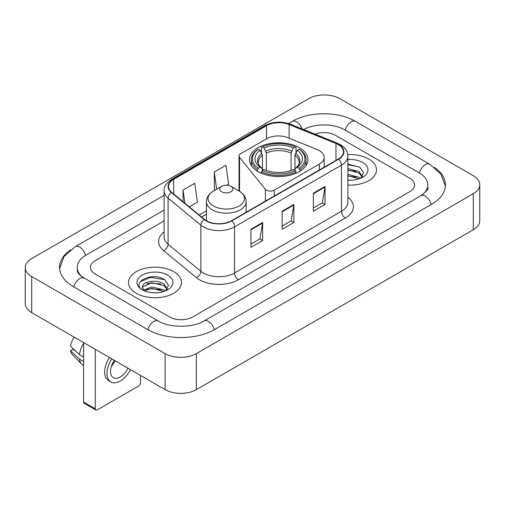 <?xml version="1.0" encoding="UTF-8"?>
<svg xmlns="http://www.w3.org/2000/svg" width="505" height="505" viewBox="0 0 505 505"><rect width="100%" height="100%" fill="white"/><g stroke="black" fill="none" stroke-linecap="round" stroke-linejoin="round"><path stroke-width="0.76" d="M319.349 150.61A16.551 9.557 0 0 0 317.14 149.543L287.774 137.669A16.551 9.557 0 0 0 266.577 138.742L240.626 153.722A5.517 3.188 0 0 0 239.01 155.976A5.517 3.188 0 0 0 239.528 157.32L265.333 189.268A5.517 3.188 0 0 0 274.234 190.177L319.349 164.125A16.551 9.557 0 0 0 324.197 157.371A16.551 9.557 0 0 0 319.349 150.61M299.389 147.725A29.239 16.88 0 0 0 267.524 144.064A29.239 16.88 0 0 0 249.476 159.662A29.239 16.88 0 0 0 258.036 171.599A29.239 16.88 0 0 0 289.902 175.254A29.239 16.88 0 0 0 307.949 159.662A29.239 16.88 0 0 0 299.389 147.725M368.745 159.031A26.481 15.289 0 0 0 347.793 154.606A26.481 15.289 0 0 1 368.745 159.031A26.481 15.289 0 0 1 376.503 169.844A26.481 15.289 0 0 0 368.745 159.031M173.701 271.639A26.481 15.289 0 0 0 144.847 268.325A26.481 15.289 0 0 0 128.497 282.447A26.481 15.289 0 0 0 136.255 293.26A26.481 15.289 0 0 0 165.11 296.574A26.481 15.289 0 0 0 181.459 282.447A26.481 15.289 0 0 0 173.701 271.639A26.481 15.289 0 0 0 144.847 268.325A26.481 15.289 0 0 0 128.497 282.447A26.481 15.289 0 0 0 136.255 293.26A26.481 15.289 0 0 0 165.11 296.574A26.481 15.289 0 0 0 181.459 282.447A26.481 15.289 0 0 0 173.701 271.639M338.318 144.619A17.656 10.195 180 0 1 343.488 151.822A17.656 10.195 180 0 1 338.318 159.031L231.435 220.742A17.656 10.195 180 0 1 204.493 219.378L171.719 192.355A17.656 10.195 180 0 1 168.525 186.509A17.656 10.195 180 0 1 173.695 179.3L266.552 125.695A17.656 10.195 180 0 1 289.157 124.552L335.964 143.477A17.656 10.195 180 0 1 338.318 144.619M338.628 144.436A18.092 10.447 0 0 0 336.216 143.268L289.409 124.344A18.092 10.447 0 0 0 266.236 125.518L173.385 179.123A18.092 10.447 0 0 0 171.359 192.5L204.134 219.523A18.092 10.447 0 0 0 231.744 220.919L338.628 159.214A18.092 10.447 0 0 0 338.628 144.436M250.941 229.251L250.941 247.267L262.644 240.513L262.644 222.497L250.941 229.251M250.941 244.073L259.955 238.871L262.594 223.096A4.412 2.55 -120 0 0 262.644 222.497M259.873 238.916L262.644 240.513M313.352 193.219L313.352 211.235L325.056 204.481L325.056 186.465L313.352 193.219M313.352 208.041L322.367 202.833L325.005 187.058A4.412 2.55 -120 0 0 325.056 186.465M322.285 202.884L325.056 204.481M282.143 211.235L282.143 229.251L293.847 222.497L293.847 204.481L282.143 211.235M282.143 226.057L291.158 220.855L293.803 205.081A4.412 2.55 -120 0 0 293.847 204.481M291.082 220.9L293.847 222.497M347.901 185.082A26.481 15.289 0 0 0 376.503 169.844A26.481 15.289 0 0 1 347.901 185.082M169.415 316.906A16.551 9.557 0 0 0 192.815 316.906L409.706 191.685A16.551 9.557 0 0 0 414.548 184.931A16.551 9.557 0 0 0 409.706 178.177L335.585 135.384A16.551 9.557 0 0 0 314.905 134.115A16.551 9.557 0 0 1 335.585 135.384L409.706 178.177A16.551 9.557 0 0 1 414.548 184.931A16.551 9.557 0 0 1 409.706 191.685L192.815 316.906A16.551 9.557 0 0 1 169.415 316.906L95.294 274.114L169.415 316.906M164.112 220.868L95.294 260.605A16.551 9.557 0 0 0 90.452 267.36A16.551 9.557 0 0 0 95.294 274.114A16.551 9.557 0 0 1 90.452 267.36A16.551 9.557 0 0 1 95.294 260.605L164.112 220.868M189.274 206.829L197.411 202.133L194.766 183.309L183.062 190.063L183.062 201.71M226.713 185.215L228.614 184.117L225.975 165.293L214.272 172.047L214.461 189.956M214.978 190.151L214.272 189.886M214.272 172.047L216.677 189.173M183.062 190.063L184.912 203.237M422.287 194.892A29.789 17.202 0 0 0 427.792 184.931A29.789 17.202 0 0 0 419.068 172.767L344.947 129.981A29.789 17.202 0 0 0 303.6 129.545M164.112 210.061L85.932 255.195A29.789 17.202 0 0 0 77.208 267.36A29.789 17.202 0 0 0 82.713 277.321M165.122 353.614A22.069 12.739 0 0 0 196.325 353.614L473.286 193.712A22.069 12.739 0 0 0 479.75 184.704A22.069 12.739 0 0 0 473.286 175.696L339.878 98.677A22.069 12.739 0 0 0 308.675 98.677L31.714 258.573A22.069 12.739 0 0 0 25.25 267.587A22.069 12.739 0 0 0 31.714 276.595L165.122 353.614L165.122 389.652A22.069 12.739 0 0 0 196.325 389.652L473.286 229.75A22.069 12.739 0 0 0 479.75 220.742L479.75 184.704M25.25 267.587L25.25 303.619A22.069 12.739 0 0 0 31.714 312.627L165.122 389.652M70.53 249.842A47.445 27.39 0 0 0 59.558 267.36A47.445 27.39 0 0 0 73.452 286.726L147.567 329.519A47.445 27.39 0 0 0 214.663 329.519L431.548 204.298A47.445 27.39 0 0 0 445.442 184.931A47.445 27.39 0 0 0 434.47 167.414M347.901 180.039L351.19 180.203M347.901 174.313L358.834 177.198L360.292 178.366M347.901 175.746L359.099 178.808M347.901 168.594L358.834 171.473L362.42 176.422M347.901 170.027L358.834 172.906L362.135 176.794M347.901 180.152A17.984 10.384 0 0 0 362.735 177.186A17.984 10.384 0 0 0 362.735 162.503A17.984 10.384 0 0 0 347.901 159.529M360.722 178.189L363.537 172.653L359.977 167.288L347.901 164.075M347.901 164.63L359.73 167.123M347.901 170.349L355.747 171.328M347.901 176.068L355.747 177.047M257.512 171.283L257.512 169.648L258.295 168.298A26.26 15.163 0 0 1 258.295 149.227L260.1 150.269A23.722 13.698 0 0 0 260.1 167.256L261.887 168.266L262.461 170.393M262.461 169.529L262.461 155.269L260.1 150.269M261.413 152.529L261.413 147.422L262.196 146.974A26.26 15.163 0 0 1 295.229 146.974L293.424 148.015A23.722 13.698 0 0 0 264.001 148.015L266.362 153.015L266.362 170.456M291.063 170.456L291.063 153.015L293.424 148.015M261.413 171.902A27.365 15.8 0 0 0 296.012 171.902L295.229 170.545A26.26 15.163 0 0 1 262.196 170.545L261.413 171.902L261.413 173.272M296.012 173.272L296.012 171.902M258.295 149.227L257.512 149.676A27.365 15.8 0 0 0 251.351 159.662A27.365 15.8 0 0 0 257.512 169.648M295.229 146.974L296.012 147.422L296.012 152.529M262.196 170.545L264.001 169.503A23.722 13.698 0 0 0 293.424 169.503L295.229 170.545M260.1 167.256L258.295 168.298M264.001 148.015L262.196 146.974M261.887 153.343A21.216 12.253 0 0 0 261.887 168.266L261.988 168.335C258.97 165.419 257.746 163.437 258.301 162.395A20.408 11.785 0 0 1 262.461 155.269M299.913 169.648A27.365 15.8 0 0 0 306.074 159.662A27.365 15.8 0 0 0 299.913 149.676L299.13 149.227A26.26 15.163 0 0 1 299.13 168.298L299.913 169.648L299.913 171.283M299.13 168.298L297.325 167.256A23.722 13.698 0 0 0 297.325 150.269L299.13 149.227M297.325 150.269L294.964 155.269L294.964 169.529L295.539 168.266L297.325 167.256M294.964 155.269A20.408 11.785 0 0 1 299.124 162.395C299.68 163.443 298.455 165.425 295.444 168.335L295.539 168.266A21.216 12.253 0 0 0 295.539 153.343M294.964 170.393L294.964 169.529M221.607 191.73A6.622 3.819 0 0 0 230.968 191.73A6.622 3.819 0 0 0 230.968 186.326L239.187 191.073A18.243 10.536 0 0 1 239.187 205.971A18.243 10.536 0 0 1 213.388 205.971A18.243 10.536 0 0 1 213.388 191.073C208.893 193.743 206.57 197.285 206.425 201.703A19.859 11.463 0 0 0 212.245 209.815A19.859 11.463 0 0 0 233.884 212.296A19.859 11.463 0 0 0 246.143 201.703C245.998 197.285 243.681 193.743 239.187 191.073L230.968 186.326A6.622 3.819 0 0 0 221.607 186.326A6.622 3.819 0 0 0 221.607 191.73M95.294 408.791A2.759 1.591 120 0 0 95.868 410.054L84.165 403.299A2.759 1.591 -60 0 1 83.596 402.037L95.294 408.791L95.294 349.334M83.596 342.579L83.596 402.037M95.868 410.054A2.759 1.591 120 0 0 97.244 409.921L138.597 386.047A2.759 1.591 120 0 0 140.548 382.67L140.548 375.461M114.281 360.299A13.793 7.96 120 0 0 113.366 377.677A13.793 7.96 120 0 0 120.259 376.995A13.793 7.96 120 0 0 127.961 368.195M111.353 366.302A13.793 7.96 120 0 0 115.089 360.766M109.44 357.502A18.754 10.832 120 0 0 108.543 380.625L110.885 381.976A18.754 10.832 120 0 0 120.259 381.048A18.754 10.832 120 0 0 130.46 369.635M111.782 358.853A18.754 10.832 120 0 0 110.885 381.976M83.596 343.394A18.205 10.51 120 0 0 79.449 354.611L70.523 346.253A14.342 8.282 120 0 1 74.21 337.163M83.596 357.003L79.449 354.611M75.352 350.779L72.922 349.372L70.523 350.76L79.449 359.118L83.596 361.511M79.449 359.118A18.205 10.51 120 0 0 81.696 364.2A18.205 10.51 120 0 0 83.072 365.285L83.596 365.582M70.523 350.76A14.342 8.282 120 0 0 72.215 354.327L81.696 364.2M151.986 292.685L156.146 292.812M143.723 290.047L151.752 286.985L163.797 289.801L165.255 290.968M144.462 290.817L151.752 288.418L164.056 291.41M143.849 290.602L142.561 287.585A12.467 7.196 0 0 0 144.575 290.918M167.376 289.03L163.797 284.081C156.31 278.495 140.914 281.941 142.561 287.585L142.511 287.036M142.593 287.762L142.934 286.834L151.752 282.693L163.797 285.508L167.092 289.403M165.678 290.792L168.5 285.262L164.933 279.89C152.314 270.825 129.892 282.775 142.839 290.104L142.902 290.141M167.698 275.105A17.984 10.384 0 0 0 142.265 275.105A17.984 10.384 0 0 0 142.265 289.788A17.984 10.384 0 0 0 167.698 289.788A17.984 10.384 0 0 0 167.698 275.105M140.213 281.695L150.774 277.365L164.687 279.726M146.81 283.804L150.774 283.084L160.71 283.936M146.81 289.523L150.774 288.803L160.71 289.655M239.528 157.32L239.528 191.275M265.333 189.268L265.333 201.167M274.234 190.177L274.234 196.028M319.349 164.125L319.349 169.983M347.901 197.221A27.586 15.926 180 0 1 345.338 218.04L238.455 279.745A5.517 3.188 60 0 1 234.554 272.99L341.437 211.279A22.069 12.739 0 0 0 347.901 202.271L347.901 156.146A22.069 12.739 180 0 1 341.437 165.154A5.517 3.188 -120 0 0 338.628 159.214M238.455 279.745A27.586 15.926 180 0 1 199.45 279.745A27.586 15.926 180 0 1 196.357 277.617L163.588 250.594A27.586 15.926 180 0 1 164.112 231.909M203.351 272.99A22.069 12.739 0 0 0 234.554 272.99L234.554 226.865A22.069 12.739 180 0 1 200.876 225.161L168.102 198.143A22.069 12.739 180 0 1 164.112 190.833L164.112 236.959A22.069 12.739 0 0 0 168.102 244.268L200.876 271.286A22.069 12.739 0 0 0 203.351 272.99M347.901 156.146C347.547 152.358 347.194 149.202 340.294 144.613L337.397 143.205A5.517 2.582 112 0 0 336.216 143.268M337.397 143.205L290.59 124.287C281.455 121.055 272.782 121.522 264.57 125.695A5.517 3.188 60 0 1 266.236 125.518M173.385 179.123A5.517 3.188 -120 0 0 171.719 179.3C165.993 183.416 163.456 187.26 164.112 190.833M171.359 192.5A5.517 3.693 129.5 0 0 168.102 198.143L168.102 244.268A5.517 3.693 -50.5 0 1 163.588 250.594M290.59 124.287A5.517 2.582 112 0 0 289.409 124.344M204.134 219.523A5.517 3.693 129.5 0 0 200.876 225.161L200.876 271.286A5.517 3.693 -50.5 0 1 196.357 277.617M231.744 220.919A5.517 3.188 60 0 1 234.554 226.865L341.437 165.154L341.437 211.279A5.517 3.188 60 0 0 345.338 218.04M173.695 179.3L173.695 193.989M335.964 143.477L335.964 160.394M289.157 124.552L289.157 138.231M266.552 125.695L266.552 138.761M206.425 210.856L199.21 215.023M282.143 211.81L293.803 205.081M313.352 193.787L325.005 187.058M250.941 229.825L262.594 223.096M214.328 329.708A8.825 5.094 -120 0 0 204.007 320.972C193.156 327.991 169.074 327.991 158.223 320.972L81.501 276.456C79.279 274.613 77.966 273.066 77.574 271.823L77.208 270.061M147.902 329.708A8.825 5.094 -60 0 1 158.223 320.972M73.787 286.916A8.825 5.094 -60 0 1 84.108 278.179M59.603 268.603L63.996 256.597L75.283 246.655A8.825 5.094 60 0 1 85.604 255.391M288.513 123.542L292.168 121.434A8.825 5.094 60 0 1 302.116 128.945M292.168 121.434C309.382 111.195 338.388 111.195 355.602 121.434A8.825 5.094 120 0 0 345.281 130.17M355.602 121.434L429.717 164.226A8.825 5.094 120 0 0 419.396 172.963M431.213 204.493A8.825 5.094 -120 0 0 420.892 195.757L204.007 320.972M196.325 389.652L196.325 353.614M31.714 312.627L31.714 276.595M473.286 229.75L473.286 193.712M291.063 153.015A20.408 11.785 0 0 0 266.362 153.015M291.637 151.09A21.216 12.253 0 0 0 265.788 151.09M239.01 155.976L239.01 190.972M324.197 157.371L324.197 167.18M264.57 125.695L171.719 179.3M206.425 214.215L201.602 216.998M75.283 246.655L164.112 195.366M445.397 186.175L441.004 174.174L429.717 164.226M427.792 187.633C429.023 188.529 426.719 191.237 420.892 195.757M251.351 165.608L251.351 159.662M306.074 165.608L306.074 159.662M246.143 212.245L246.143 201.703M206.425 220.717L206.425 201.703M221.607 186.326L213.388 191.073"/></g></svg>
